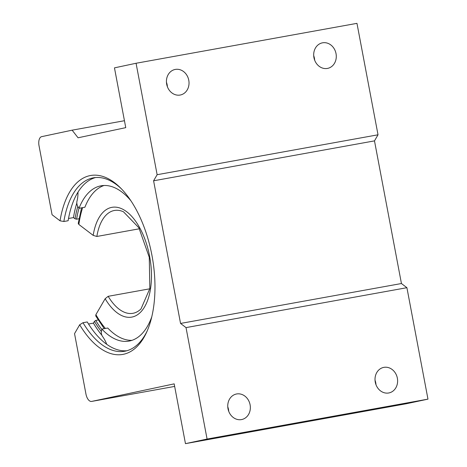 <?xml version="1.0" encoding="UTF-8"?>
<svg xmlns="http://www.w3.org/2000/svg" width="467" height="467" viewBox="0 0 467 467"><rect width="100%" height="100%" fill="white"/><g stroke="black" fill="none" stroke-linecap="round" stroke-linejoin="round"><path stroke-width="0.7" d="M166.45 82.297A13.041 11.22 -102 0 1 167.163 84.831A13.041 11.22 -102 0 1 167.396 86.763M188.773 80.236A13.041 11.22 -102 0 1 180.443 94.982A13.041 11.22 -102 0 1 166.684 84.223A13.041 11.22 -102 0 1 175.02 69.478A13.041 11.22 -102 0 1 188.773 80.236M313.707 55.69A13.041 11.22 -102 0 1 314.419 58.229A13.041 11.22 -102 0 1 314.659 60.155M336.03 53.629A13.041 11.22 -102 0 1 327.7 68.375A13.041 11.22 -102 0 1 313.947 57.622A13.041 11.22 -102 0 1 322.277 42.871A13.041 11.22 -102 0 1 336.03 53.629M375.03 380.237A13.041 11.22 -102 0 1 375.742 382.777A13.041 11.22 -102 0 1 375.982 384.703M397.359 378.177A13.041 11.22 -102 0 1 389.023 392.922A13.041 11.22 -102 0 1 375.27 382.169A13.041 11.22 -102 0 1 383.6 367.418A13.041 11.22 -102 0 1 397.359 378.177M227.773 406.845A13.041 11.22 -102 0 1 228.486 409.378A13.041 11.22 -102 0 1 228.725 411.31M250.096 404.784A13.041 11.22 -102 0 1 241.766 419.529A13.041 11.22 -102 0 1 228.007 408.771A13.041 11.22 -102 0 1 236.343 394.025A13.041 11.22 -102 0 1 250.096 404.784M126.808 350.758A88.111 44.85 79.8 0 1 87.253 321.95L82.986 322.72A88.111 44.85 -100.2 0 0 124.689 351.242A88.111 44.85 -100.2 0 0 125.384 351.108A88.111 44.85 -100.2 0 0 147.187 330.957M78.999 208.259A88.111 44.85 -100.2 0 0 76.611 219.198L75.053 218.79A89.501 45.562 79.8 0 1 77.82 206.443M68.521 218.486L73.477 217.587A92.489 47.079 -100.2 0 1 76.827 203.081M121.531 188.966A88.111 44.85 -100.2 0 0 93.359 177.834A88.111 44.85 -100.2 0 0 92.664 177.968A88.111 44.85 -100.2 0 0 63.856 221.504L60.039 220.809A90.89 46.268 79.8 0 1 89.792 175.662A90.89 46.268 79.8 0 1 120.562 187.973A90.89 46.268 79.8 0 1 146.626 332.224A90.89 46.268 79.8 0 1 123.545 354.266A90.89 46.268 79.8 0 1 79.682 324.775L82.986 322.72M63.856 221.504L68.129 220.733A88.111 44.85 79.8 0 1 95.513 177.548M76.611 219.198L78.97 218.772M98.134 319.983L95.735 320.42A88.111 44.85 -100.2 0 0 101.788 329.369M124.45 120.714L72.116 130.17L78.065 137.788L125.757 127.643L114.462 67.861L136.072 63.261L157.134 174.705L153.596 180.793L180.554 323.438L186.024 327.606L207.079 439.05L427.97 399.139L406.354 403.739L185.469 443.65L207.079 439.05M60.039 220.809L52.071 214.738L39.03 145.739A8.348 4.25 -100.2 0 1 41.639 136.656L72.116 130.17M185.469 443.65L174.173 383.862L91.666 401.416L174.652 386.419L91.602 401.427A8.348 4.25 -100.2 0 0 91.666 401.416M91.602 401.427A8.348 4.25 -100.2 0 1 85.963 394.101L74.539 333.636L79.682 324.775M136.072 63.261L356.963 23.35L378.019 134.794L374.487 140.882L401.439 283.527L406.909 287.695L427.97 399.139M186.024 327.606L406.909 287.695M401.439 283.527L180.554 323.438M374.487 140.882L153.596 180.793M378.019 134.794L157.134 174.705M75.053 218.79L73.477 217.587M101.374 331.512A89.501 45.562 79.8 0 1 94.439 321.384L95.735 320.42M101.899 335.294A92.489 47.079 -100.2 0 1 93.423 323.135L94.439 321.384M93.423 323.135L88.526 324.016M81.562 207.827L78.246 223.389L78.859 224.464L93.184 235.38A55.771 28.388 79.8 0 1 111.485 207.424A55.771 28.388 79.8 0 1 111.922 207.342A55.771 28.388 79.8 0 1 149.697 256.745A55.771 28.388 79.8 0 1 132.19 317.023A55.771 28.388 79.8 0 1 131.752 317.105A55.771 28.388 79.8 0 1 105.151 298.717L95.898 314.641L95.741 315.943L104.223 328.657M149.808 288.799L108.175 296.317A52.246 26.596 -100.2 0 0 132.949 313.304A52.246 26.596 -100.2 0 0 133.358 313.223A52.246 26.596 -100.2 0 0 140.999 308.926L149.849 288.536L149.265 257.27L138.874 227.773L123.446 211.767A52.246 26.596 -100.2 0 0 114.368 210.483A52.246 26.596 -100.2 0 0 113.96 210.564A52.246 26.596 -100.2 0 0 96.862 236.465L139.44 228.772M131.752 317.105A55.771 28.388 79.8 0 1 105.151 298.717L108.175 296.317M96.862 236.465L93.184 235.38A55.771 28.388 79.8 0 1 111.485 207.424A55.771 28.388 79.8 0 1 111.922 207.342M78.001 192.112A25.037 12.743 79.8 0 1 76.985 201.184A4.174 2.125 -100.2 0 0 77.896 206.572L79.022 208.288A78.894 40.162 79.8 0 1 100.417 185.93A78.894 40.162 79.8 0 1 101.035 185.808A78.894 40.162 79.8 0 1 130.824 200.664M151.798 316.749A78.894 40.162 79.8 0 1 129.709 340.963A78.894 40.162 79.8 0 1 129.09 341.085A78.894 40.162 79.8 0 1 101.847 329.089L107.737 328.021A78.894 40.162 79.8 0 0 131.998 340.338M79.022 208.288L84.912 207.225A78.894 40.162 79.8 0 1 104.018 185.492M101.847 329.089L101.432 331.132A4.174 2.125 -100.2 0 0 102.547 336.474A25.037 12.743 -100.2 0 1 106.727 344.296M95.898 314.641A83.015 42.258 -100.2 0 0 105.39 328.447M82.671 207.628A83.015 42.258 -100.2 0 0 78.859 224.464"/></g></svg>
